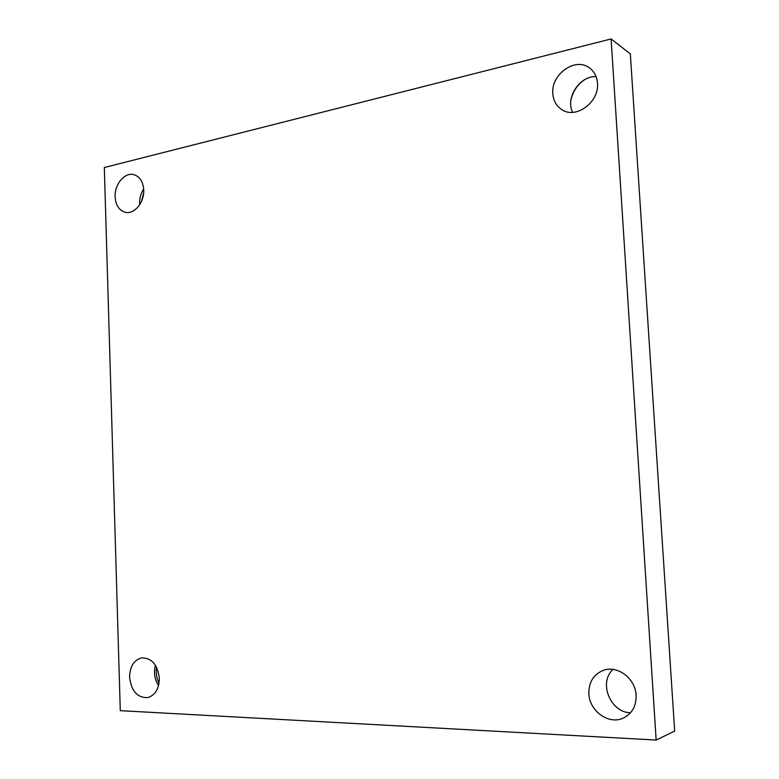 <?xml version="1.0" encoding="UTF-8"?>
<svg xmlns="http://www.w3.org/2000/svg" width="779" height="779" viewBox="0 0 779 779"><rect width="100%" height="100%" fill="white"/><g stroke="black" fill="none" stroke-linecap="round" stroke-linejoin="round"><path stroke-width="1.17" d="M104.318 167.514L611.106 38.95L656.152 740.05L120.287 710.672L104.318 167.514M656.152 740.05L674.682 731.082L630.328 53.897L611.106 38.95M129.587 677.224C129.869 666.483 133.891 660.037 141.651 657.875C151.73 657.875 157.621 664.672 159.344 678.285C159.091 688.84 155.206 695.287 147.689 697.614C137.328 697.848 131.3 691.051 129.587 677.224M588.856 693.661C588.749 681.966 593.695 674.156 603.686 670.242C617.708 665.139 635.547 678.684 636.122 695.345C636.316 706.31 631.915 713.944 622.937 718.248C608.438 724.898 589.304 710.799 588.856 693.661M552.827 93.665C550.782 74.472 575.175 56.848 589.372 67.822C594.231 71.386 596.938 76.488 597.483 83.149C599.45 102.137 576.012 119.343 561.971 109.732C556.449 106.207 553.402 100.851 552.827 93.665M115.136 196.785C114.416 184.107 125.137 171.623 134.27 174.769C139.996 176.862 143.141 181.955 143.716 190.047C144.436 202.686 133.881 215.004 124.922 212.209C118.963 210.213 115.701 205.072 115.136 196.785M156.511 667.136C155.81 672.832 156.647 678.256 159.013 683.397M584.221 79.955C577.103 85.047 572.662 91.834 570.9 100.306M143.648 192.88L141.525 201.333M143.648 188.966C140.6 193.747 139.275 199.005 139.694 204.741M596.081 76.585C579.576 75.806 565.242 97.891 572.604 112.332M613.054 669.434C598.272 682.307 610.23 712.503 630.523 712.785M155.391 665.188C153.56 672.53 154.602 679.346 158.526 685.656"/></g></svg>

